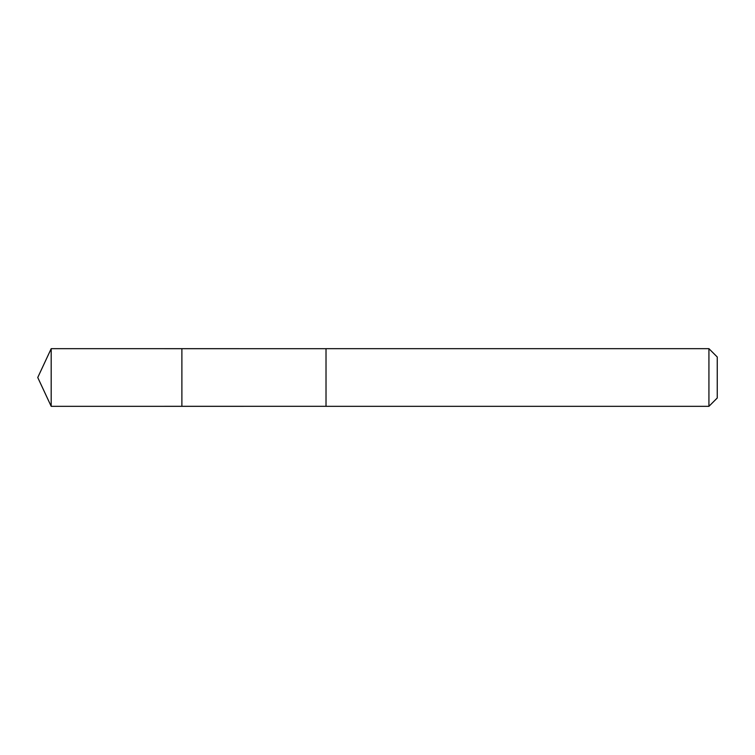 <?xml version="1.0" encoding="UTF-8"?>
<svg xmlns="http://www.w3.org/2000/svg" width="755" height="755" viewBox="0 0 755 755"><rect width="100%" height="100%" fill="white"/><g stroke="black" fill="none" stroke-linecap="round" stroke-linejoin="round"><path stroke-width="1.13" d="M181.889 406.322L181.889 348.678L51.189 348.668L51.189 406.332L181.889 406.322L181.889 348.678L326.018 348.687L326.018 406.313L51.189 406.332L37.75 377.5L51.189 406.332M326.018 382.436L326.018 406.332L708.926 406.332L708.926 348.668L326.018 348.668L326.018 382.436M708.926 348.668L717.25 356.992L717.25 398.008L708.926 406.332M37.75 377.5L51.189 348.668"/></g></svg>
